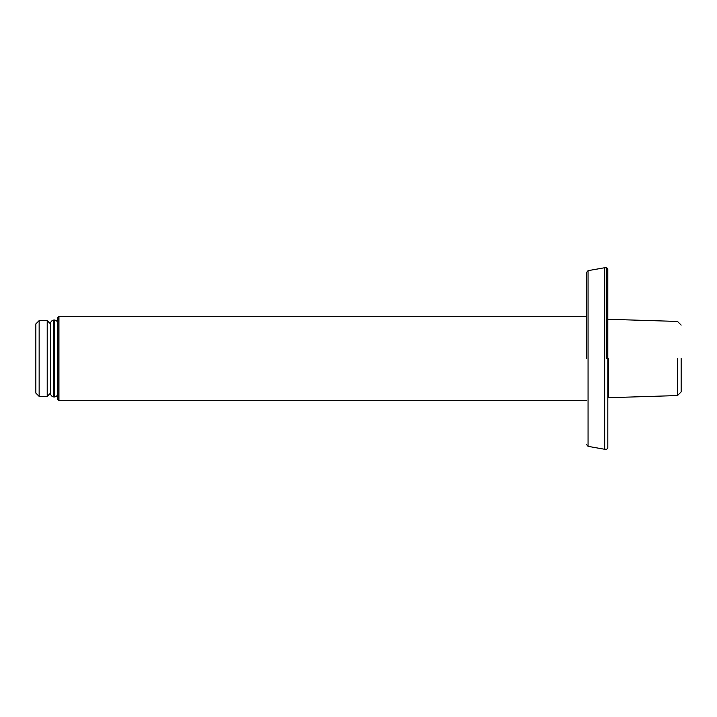 <?xml version="1.0" encoding="UTF-8"?>
<svg xmlns="http://www.w3.org/2000/svg" width="717" height="717" viewBox="0 0 717 717"><rect width="100%" height="100%" fill="white"/><g stroke="black" fill="none" stroke-linecap="round" stroke-linejoin="round"><path stroke-width="1.08" d="M588.065 358.5L588.065 446.341L588.065 270.659L586.551 272.46L586.551 358.5M607.819 358.5L607.819 448.143L607.819 268.857L606.716 267.755L606.716 358.5M604.682 358.5L604.682 449.245L604.682 267.755L604.359 358.5M58.946 358.5L58.946 316.331L57.853 317.434L57.853 399.566L58.946 400.669L58.946 358.5M35.85 393.077L35.85 323.923L35.85 393.077L39.148 396.376L39.148 320.624L47.214 320.624L47.214 396.376L50.513 393.077M50.513 393.221L50.513 323.672C50.701 321.61 51.794 320.391 53.82 320.024L53.82 396.976L54.546 396.976L54.546 320.024C56.571 320.391 57.665 321.61 57.853 323.672M677.484 358.5L677.484 395.569L677.484 358.5M681.15 358.5L681.15 391.903L681.15 358.5M608.374 358.5L608.374 397.729L608.374 358.5M586.551 444.54L588.065 446.341L604.359 449.218L606.716 449.245L607.819 448.143M606.716 267.755L604.682 267.755M604.359 267.782L588.065 270.659M58.946 316.331L586.551 316.331M58.946 400.669L586.551 400.669M35.85 323.923L39.148 320.624M39.148 396.376L47.214 396.376M47.214 320.624L50.513 323.923M54.546 396.976C56.571 396.609 57.665 395.39 57.853 393.328M53.82 396.976C51.794 396.609 50.701 395.39 50.513 393.328M53.82 320.024L54.546 320.024M607.819 397.729L677.484 395.569L681.15 391.903M681.15 325.097L677.484 321.431L607.819 319.271"/></g></svg>
